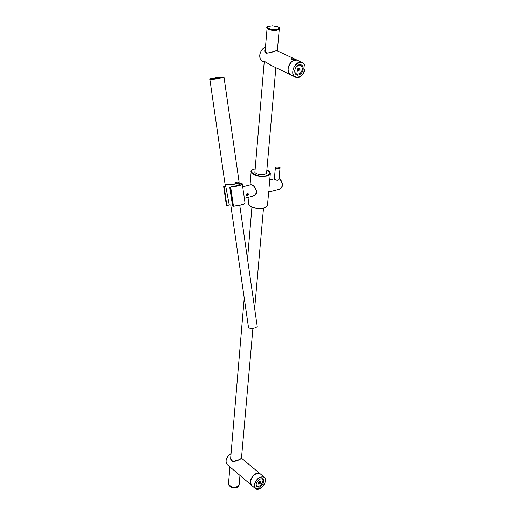 <?xml version="1.0" encoding="UTF-8"?>
<svg xmlns="http://www.w3.org/2000/svg" width="515" height="515" viewBox="0 0 515 515"><rect width="100%" height="100%" fill="white"/><g stroke="black" fill="none" stroke-linecap="round" stroke-linejoin="round"><path stroke-width="0.77" d="M266.693 171.926L266.744 173.343L264.665 174.463C260.622 175.106 257.41 174.527 255.028 172.731L254.964 171.295M266.654 172.338L266.152 173.87M255.028 172.731L255.002 170.89M244.348 198.294L254.494 195.636L256.103 194.284L256.908 192.224C255.891 188.014 253.94 185.497 251.063 184.673L250.438 184.834M248.571 194.348C245.822 199.054 246.518 190.717 248.571 194.348M248.404 194.329L247.927 193.434L247.245 193.46L246.608 194.213L246.524 195.365L246.782 195.629L248.404 194.329M247.651 193.376L247.747 193.93L246.524 195.327M243.312 190.975L245.018 202.936C244.49 204.178 240.627 205.24 233.43 206.122L230.681 187.106C237.885 186.211 241.76 185.188 242.301 184.035L242.121 183.887M225.667 185.87L223.768 186.552L225.087 186.456M242.301 184.035C240.82 183.868 245.398 184.087 238.954 183.449C244.438 184.113 241.683 185.291 230.688 186.971L231.917 186.662C238.748 185.561 241.11 184.673 239.012 183.984M244.96 203.283L244.619 203.644C244.651 203.309 245.855 204.455 233.475 206.219L230.591 187.106L229.806 187.286M279.021 179.51L279.046 179.246C278.242 180.604 276.774 180.617 274.643 179.304L274.36 178.821M274.341 179.033L275.37 167.742M229.33 204.854L226.433 205.517L223.742 186.971L224.237 187.112L223.671 186.681L225.596 185.522L223.671 186.681L226.458 205.575M229.799 187.351L232.561 205.936L229.748 187.363L230.604 187.029L229.967 187.209M225.821 186.713L224.237 187.112L226.851 205.594L229.413 204.919L226.568 205.614L223.838 186.836M247.367 193.428L246.479 195.082M247.046 193.634L247.342 194.116L246.492 194.779M247.342 194.116L246.865 193.833M246.988 194.702L246.563 194.445M293.724 59.592L291.638 59.032L294.123 59.174L293.724 59.592M292.018 59.186L293.782 59.219L292.018 59.186M292.288 59.315L292.327 58.935M293.157 59.463L293.202 58.955M303.264 69.016L302.627 71.379L301.269 73.439L299.46 74.797L297.561 75.19L295.938 74.527L294.915 72.943L294.702 70.748L295.346 68.379L296.704 66.306L298.526 64.942L300.432 64.562L302.048 65.238L303.058 66.828L303.264 69.016M300.02 69.403L297.902 71.418C296.743 69.77 297.2 68.617 299.273 67.954L300.02 69.403M297.355 70.973L299.015 68.926L298.822 67.928M295.797 67.51C299.447 63.815 301.642 64.285 302.389 68.926L301.719 71.231L300.303 73.169L297.528 74.418L295.314 73.162L294.76 71.218L295.127 68.894M298.101 60.57L277.212 50.798L275.441 50.908C270.439 53.142 262.489 54.809 265.36 48.577M264.214 62.077C263.603 60.937 265.972 62.07 271.328 65.482M292.778 59.643L294.393 59.251L291.722 58.659L291.49 59.231L292.778 59.643M277.089 50.779L275.416 50.908C267.04 53.2 264.819 54.68 265.025 50.695L266.661 53.29M229.709 466.699L233.179 469.661M241.477 458.157L239.662 459.56C233.179 462.811 230.25 461.492 230.887 455.595M240.917 459.052L241.567 458.653M241.58 458.498L239.623 459.541C231.286 462.206 231.164 461.942 230.553 457.951C230.656 460.513 231.84 461.627 234.113 461.292M256.052 484.506L256.773 482.207L259.618 479.175L262.347 478.667L263.287 479.317L263.686 481.976L263.094 483.611L260.719 486.398L259.277 487.158L256.831 486.894L256.052 484.506M258.536 483.334L259.998 481.486M258.285 483.186L259.193 481.602L260.564 481.332C260.97 482.98 260.307 483.875 258.582 484.01L258.285 483.186M258.285 483.398L259.264 482.858L260.004 481.216M259.966 478.995C268.341 477.257 256.728 492.572 256.135 484.042L256.167 483.804M239.752 205.253L257.243 326.549C254.886 328.319 251.99 328.757 248.552 327.862L248.533 327.733M236.9 183.282L235.355 183.701M236.829 182.896L235.239 182.876M237.241 183.276L236.739 182.265L237.241 183.276L239.121 182.22L224.006 77.269M225.229 184.46C226.722 185.033 230.083 184.834 235.31 183.861L235.439 182.407L237.1 182.284M211.33 79.252C217.942 78.621 222.087 77.9 223.774 77.096C223.111 76.587 209.457 78.634 209.998 79.162L211.33 79.252M223.71 77.25L221.418 77.842C231.699 75.441 203.908 79.271 211.517 79.207L221.418 77.842L213.139 79.085M266.12 207.107L263.777 208.124C257.918 209.148 253.174 208.305 249.537 205.594M266.879 169.808L270.381 173.278L269.557 174.746L266.809 175.982C258.794 176.967 253.573 175.641 251.14 172.01L251.269 171.122M268.772 190.898L267.44 205.678L266.435 206.895L263.983 207.97C256.039 209.019 250.869 207.654 248.475 203.869L248.539 203.142M266.873 169.847C271.205 172.119 271.128 174.038 266.641 175.609C257.339 178.145 245.172 170.826 255.176 168.804M243.518 192.423L243.859 194.786M239.906 184.608L239.024 184.138M225.692 186.024L225.132 186.443M233.475 206.219C239.707 205.491 243.511 204.532 244.902 203.348M233.392 206.122L230.643 187.112M231.892 186.668L231.911 186.662C238.097 185.49 240.788 184.737 239.977 184.409L239.913 184.602M279.999 168.212L279.149 168.914L275.345 167.942L276.336 167.06C279.375 167.214 280.598 167.6 279.999 168.212M276.401 167.079C284.447 167.362 273.954 169.963 276.401 167.079M268.675 191.998L279.626 189.166C283.302 186.655 283.141 183.037 279.156 178.325L279.072 178.28M282.201 186.469L282.111 182.664L280.327 179.304M239.675 184.788L239.037 184.254L239.868 184.647M233.314 205.923L230.417 187.164L229.954 187.344L232.587 206.013M230.611 187.26L233.108 205.968L232.651 206.006L233.141 206.058L232.703 206.103M223.742 186.913L225.184 186.43M225.757 186.353L223.8 186.984M239.057 184.467L238.001 185.458M226.851 205.594L226.433 205.517M239.958 475.429L239.16 484.454L237.1 486.997C232.626 487.93 229.754 486.9 228.486 483.894L228.538 483.315M279.304 28.982L277.064 30.314C271.997 30.733 268.669 30.044 267.079 28.254L265.116 51.423M279.13 29.316L277.031 30.237C272.499 30.668 269.242 30.076 267.259 28.473M237.248 486.933L233.424 487.402L229.993 486.147M228.473 483.978L228.473 484.029C232.059 488.329 235.613 488.593 239.153 484.821M239.018 485.8C234.846 489.134 231.319 488.709 228.435 484.518C232.201 488.883 235.761 489.089 239.108 485.13M229.96 486.784L233.488 488.053L237.17 487.563M279.33 28.422L277.076 30.14C272.01 30.552 268.682 29.87 267.098 28.08L267.124 27.746M279.046 27.572L279.362 28.08L277.134 29.497C272.068 29.915 268.74 29.226 267.15 27.443L267.581 26.651M277.064 29.349L271.991 29.355L269.564 28.827L267.884 28.068L267.266 27.224L267.845 26.465L269.487 25.937L274.534 25.93L276.941 26.452L278.628 27.211L279.265 28.048L278.705 28.814L277.064 29.349M278.873 29.522L276.986 30.224C272.725 30.649 269.532 30.108 267.414 28.595M303.148 73.78C300.934 76.741 298.513 77.926 295.9 77.327C288.78 75.531 294.973 59.856 301.841 62.315C304.185 63.203 305.266 65.296 305.08 68.598L304.668 70.645M298.262 60.641L297.187 60.139C292.494 59.856 289.456 62.766 288.085 68.881C287.917 72.132 288.979 74.205 291.278 75.1L294.85 76.819M289.282 64.89L288.986 65.502M305.06 68.656C304.236 78.074 291.966 80.617 292.887 71.115C293.724 61.594 306.058 59.174 305.06 68.656M262.109 61.06L260.21 58.762L259.734 55.305C260.307 51.313 262.225 48.545 265.489 47.013C262.244 48.577 260.332 51.339 259.76 55.33C259.624 58.517 260.699 60.558 262.985 61.452L263.918 61.903M297.657 60.313L297.026 60.068C292.333 59.779 289.301 62.688 287.924 68.804L288.471 72.557L290.653 74.842M226.149 459.953L227.965 456.264L231.055 453.554C226.143 457.429 224.875 461.112 227.257 464.614L229.703 466.699M241.709 458.356L260.004 473.639C255.672 470.144 246.743 481.943 251.326 485.124M259.451 488.761L255.524 488.69L254.256 485.136C256.225 478.783 259.515 476.098 264.124 477.083L265.27 478.789L265.315 481.325M260.481 474.045L260.139 473.755C255.537 472.757 252.253 475.429 250.296 481.77L251.565 485.317L255.189 488.407M256.116 473.748C253.174 475.268 251.275 477.669 250.419 480.952M254.41 485.156C255.06 477.727 266.184 473.33 265.392 480.772C264.749 488.13 253.683 492.604 254.41 485.156M232.304 205.034L229.426 204.848M239.102 184.917L238.883 182.69C238.896 183.881 225.782 185.741 225.422 184.589L229.194 204.59M239.063 182.471L237.209 183.385L239.031 182.503M225.061 184.209L225.074 184.331C226.503 184.949 229.928 184.756 235.368 183.746M222.049 77.874L223.999 77.205L221.07 77.945L223.877 77.153L222.499 77.038L215.611 77.842L209.94 79.136L213.641 79.065L221.064 77.945C217.285 78.827 207.931 79.58 210.049 79.252L209.856 79.329C211.601 79.51 215.367 79.091 221.154 78.061L222.049 77.874M255.176 168.772C251.764 169.963 250.419 171.038 251.14 172.01L250.058 184.924M249.041 197.084L248.475 203.869L250.593 206.502C252.884 208.195 257.3 208.742 263.854 208.144L267.388 205.794M270.304 173.716L269.113 187.125M266.77 172.699L266.731 173.143M242.694 186.791L251.063 184.673C251.108 185.683 252.691 181.988 256.934 192.204L254.429 195.668M247.87 193.408L246.794 193.936L246.743 195.61M243.215 190.428L242.32 184.209M226.407 205.569L223.671 186.681M231.911 186.662L230.591 187.106M278.95 179.613L279.986 168.379M269.751 179.947L274.366 178.776M279.079 178.235L279.259 178.332C282.883 182.014 283.359 185.529 280.688 188.876M238.999 184.936L237.936 185.477M223.845 186.765L225.203 186.424M264.259 61.543L254.867 172.435M251.925 207.184L247.522 259.135M244.232 298.031L230.617 458.775M229.928 466.893L228.486 483.894C229.742 486.913 232.606 487.956 237.08 487.016L239.076 485.175M279.259 29.239L277.36 50.837M275.873 67.671L266.558 173.478M263.493 208.234L254.655 308.575M252.917 328.3L241.426 458.756M279.362 28.08C281.1 27.874 278.866 27.102 272.66 25.763C267.33 26.51 265.495 27.07 267.15 27.443L267.098 28.08C268.296 27.997 263.938 30.031 277.012 30.224L279.227 29.162M295.9 77.327C297.837 77.417 301.668 79.123 305.105 68.624C305.298 65.321 304.211 63.216 301.841 62.315L297.187 60.139C295.25 60.03 291.329 58.536 288.052 68.856L288.503 72.377L290.402 74.707M271.386 65.502L290.067 74.514M270.69 65.212C263.828 60.654 264.131 61.388 264.105 61.613M233.186 469.661L251.095 484.918M231.061 453.522C226.117 457.365 224.849 461.06 227.257 464.614M230.102 467.021L232.22 468.837M255.524 488.69C259.998 492.314 269.01 480.135 264.124 477.083L260.139 473.755C255.871 470.298 247.052 481.589 251.288 485.085M230.784 205.176L248.552 327.862M235.31 183.861C221.926 185.722 225.66 184.01 225.074 184.331L209.856 79.329M210.165 79.233L211.517 79.207M215.959 121.443L215.791 120.304M215.437 117.838L215.302 116.931M214.91 114.195L214.819 113.583M212.36 96.608L212.27 95.99M211.871 93.228L211.736 92.307M211.375 89.81L211.208 88.657"/></g></svg>
